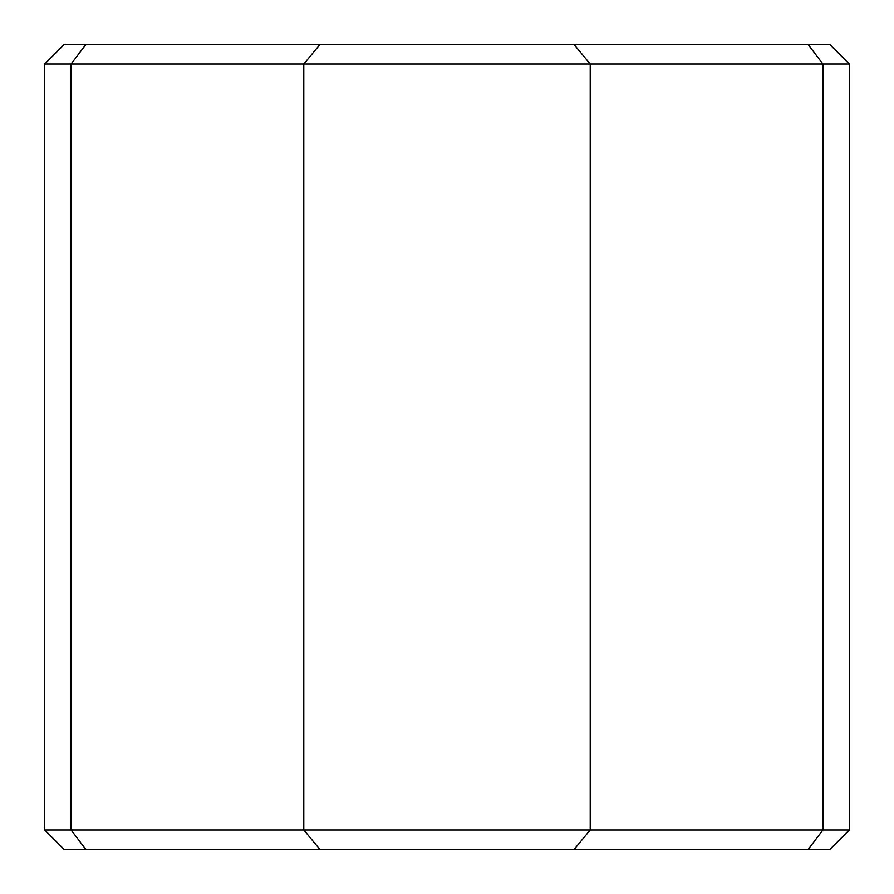 <?xml version="1.0" encoding="UTF-8"?>
<svg xmlns="http://www.w3.org/2000/svg" width="894" height="894" viewBox="0 0 894 894"><rect width="100%" height="100%" fill="white"/><g stroke="black" fill="none" stroke-linecap="round" stroke-linejoin="round"><path stroke-width="1.34" d="M849.3 64.01L822.938 64.01L822.938 829.99L808.254 849.3L829.99 849.3L849.3 829.99L822.938 829.99L822.938 64.01L808.254 44.7L829.99 44.7L849.3 64.01L849.3 829.99M822.938 829.99L590.219 829.99L590.219 64.01L822.938 64.01M574.183 44.7L85.746 44.7L71.062 64.01L590.219 64.01L574.183 44.7L808.254 44.7M85.746 44.7L64.01 44.7L44.7 64.01L71.062 64.01L71.062 829.99L85.746 849.3L808.254 849.3M85.746 849.3L64.01 849.3L44.7 829.99L44.7 64.01M319.817 44.7L303.781 64.01L303.781 829.99L590.219 829.99L574.183 849.3M44.7 829.99L303.781 829.99L319.817 849.3"/></g></svg>
